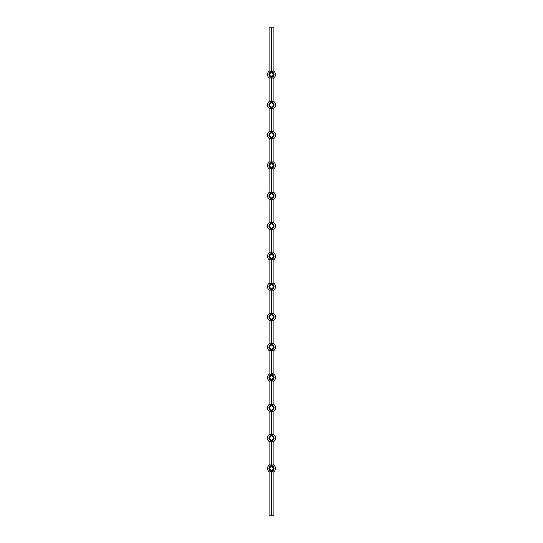 <?xml version="1.0" encoding="UTF-8"?>
<svg xmlns="http://www.w3.org/2000/svg" width="543" height="543" viewBox="0 0 543 543"><rect width="100%" height="100%" fill="white"/><g stroke="black" fill="none" stroke-linecap="round" stroke-linejoin="round"><path stroke-width="0.81" d="M271.805 131.711L271.5 132.587L272.966 131.399A4.032 4.032 0 0 1 272.966 138.906L273.916 138.377A4.032 4.032 0 0 0 273.916 131.929L273.916 108.077A4.032 4.032 0 0 0 273.916 101.629L273.916 77.778A4.032 4.032 0 0 0 273.916 71.33L272.966 70.8A4.032 4.032 0 0 1 272.966 78.307L273.916 77.778A4.032 4.032 0 0 0 273.916 71.33L273.916 27.15L269.084 27.15L269.084 71.33L270.034 70.8L271.5 71.988L271.5 27.15M272.966 78.307L271.5 77.12L270.034 78.307A4.032 4.032 0 0 1 270.034 70.8A4.032 4.032 0 0 0 270.034 78.307L269.084 77.778L269.084 101.629L270.034 101.1L271.5 102.288L271.5 77.12A2.566 2.566 0 0 0 274.066 74.554A2.566 2.566 0 0 0 271.5 71.988L272.966 70.8A4.032 4.032 0 0 1 272.966 78.307M271.5 102.288L272.966 101.1A4.032 4.032 0 0 1 272.966 108.607L273.916 108.077A4.032 4.032 0 0 0 273.916 101.629L272.966 101.1A4.032 4.032 0 0 1 272.966 108.607L271.5 107.419L270.034 108.607A4.032 4.032 0 0 1 270.034 101.1A4.032 4.032 0 0 0 270.034 108.607L269.084 108.077L269.084 131.929L270.034 131.399L271.5 132.587L271.5 107.419A2.566 2.566 0 0 0 274.066 104.853A2.566 2.566 0 0 0 271.5 102.288A2.566 2.566 0 0 0 268.934 104.853A2.566 2.566 0 0 0 271.5 107.419M271.5 515.85L271.5 471.012L270.034 472.2A4.032 4.032 0 0 1 270.034 464.693L271.5 465.88L272.966 464.693A4.032 4.032 0 0 1 272.966 472.2L273.916 471.67L273.916 515.85L269.084 515.85L269.084 471.67L270.034 472.2A4.032 4.032 0 0 1 270.034 464.693L269.084 465.222L269.084 441.371L270.034 441.9A4.032 4.032 0 0 1 270.034 434.393L269.084 434.923L269.084 411.071L270.034 411.601A4.032 4.032 0 0 1 270.034 404.094L269.084 404.623L269.084 380.772L270.034 381.301A4.032 4.032 0 0 1 270.034 373.794L269.084 374.324L269.084 350.473L270.034 351.002A4.032 4.032 0 0 1 270.034 343.495L269.084 344.024L269.084 320.173L270.034 320.703A4.032 4.032 0 0 1 270.034 313.196L269.084 313.725L269.084 289.874L270.034 290.403A4.032 4.032 0 0 1 270.034 282.896L269.084 283.426L269.084 259.574L270.034 260.104A4.032 4.032 0 0 1 270.034 252.597L269.084 253.126L269.084 229.275L270.034 229.804A4.032 4.032 0 0 1 270.034 222.297L269.084 222.827L269.084 198.976L270.034 199.505A4.032 4.032 0 0 1 270.034 191.998L271.5 193.186L272.966 191.998A4.032 4.032 0 0 1 272.966 199.505L273.916 198.976A4.032 4.032 0 0 0 273.916 192.527L273.916 168.676A4.032 4.032 0 0 0 273.916 162.228L273.916 138.377A4.032 4.032 0 0 0 273.916 131.929L272.484 131.325M272.966 131.399A4.032 4.032 0 0 1 272.966 138.906L271.5 137.718L270.034 138.906A4.032 4.032 0 0 1 270.034 131.399A4.032 4.032 0 0 0 270.034 138.906L269.084 138.377L269.084 162.228A4.032 4.032 0 0 0 269.084 168.676L270.034 169.206A4.032 4.032 0 0 1 270.034 161.699L269.084 162.228A4.032 4.032 0 0 0 269.084 168.676L269.084 192.527A4.032 4.032 0 0 0 269.084 198.976A4.032 4.032 0 0 1 269.084 192.527L270.034 191.998A4.032 4.032 0 0 0 270.034 199.505L271.5 198.317A2.566 2.566 0 0 0 274.066 195.751A2.566 2.566 0 0 0 271.5 193.186L271.5 168.018L270.034 169.206A4.032 4.032 0 0 1 270.034 161.699L271.5 162.886L271.5 137.718A2.566 2.566 0 0 0 274.066 135.153A2.566 2.566 0 0 0 271.5 132.587A2.566 2.566 0 0 0 268.934 135.153A2.566 2.566 0 0 0 271.5 137.718M271.5 162.886L272.966 161.699A4.032 4.032 0 0 1 272.966 169.206L273.916 168.676A4.032 4.032 0 0 0 273.916 162.228L272.966 161.699A4.032 4.032 0 0 1 272.966 169.206L271.5 168.018A2.566 2.566 0 0 0 274.066 165.452A2.566 2.566 0 0 0 271.5 162.886A2.566 2.566 0 0 0 268.934 165.452A2.566 2.566 0 0 0 271.5 168.018M271.805 374.107L271.5 374.982L272.966 373.794A4.032 4.032 0 0 1 272.966 381.301L273.916 380.772A4.032 4.032 0 0 0 273.916 374.324L273.916 350.473A4.032 4.032 0 0 0 273.916 344.024L273.916 320.173A4.032 4.032 0 0 0 273.916 313.725L272.966 313.196A4.032 4.032 0 0 1 272.966 320.703L271.5 319.515L270.034 320.703A4.032 4.032 0 0 1 270.034 313.196L271.5 314.383L272.966 313.196A4.032 4.032 0 0 1 272.966 320.703L273.916 320.173A4.032 4.032 0 0 0 273.916 313.725L273.916 289.874A4.032 4.032 0 0 0 273.916 283.426L273.916 259.574A4.032 4.032 0 0 0 273.916 253.126L272.966 252.597A4.032 4.032 0 0 1 272.966 260.104L271.5 258.916L270.034 260.104A4.032 4.032 0 0 1 270.034 252.597L271.5 253.785L272.966 252.597A4.032 4.032 0 0 1 272.966 260.104L273.916 259.574A4.032 4.032 0 0 0 273.916 253.126L273.916 229.275A4.032 4.032 0 0 0 273.916 222.827L273.916 198.976A4.032 4.032 0 0 0 273.916 192.527L272.966 191.998A4.032 4.032 0 0 1 272.966 199.505L271.5 198.317L271.5 223.485L272.966 222.297A4.032 4.032 0 0 1 272.966 229.804L273.916 229.275A4.032 4.032 0 0 0 273.916 222.827L272.966 222.297A4.032 4.032 0 0 1 272.966 229.804L271.5 228.617L270.034 229.804A4.032 4.032 0 0 1 270.034 222.297L271.5 223.485A2.566 2.566 0 0 0 268.934 226.051A2.566 2.566 0 0 0 271.5 228.617A2.566 2.566 0 0 0 274.066 226.051A2.566 2.566 0 0 0 271.5 223.485M271.5 471.012A2.566 2.566 0 0 0 274.066 468.446A2.566 2.566 0 0 0 271.5 465.88A2.566 2.566 0 0 0 268.934 468.446A2.566 2.566 0 0 0 271.5 471.012L272.966 472.2A4.032 4.032 0 0 0 272.966 464.693L273.916 465.222A4.032 4.032 0 0 1 273.916 471.67A4.032 4.032 0 0 0 273.916 465.222L273.916 441.371A4.032 4.032 0 0 0 273.916 434.923L272.966 434.393A4.032 4.032 0 0 1 272.966 441.9L271.5 440.712L270.034 441.9A4.032 4.032 0 0 1 270.034 434.393L271.5 435.581L272.966 434.393A4.032 4.032 0 0 1 272.966 441.9L273.916 441.371A4.032 4.032 0 0 0 273.916 434.923L273.916 411.071A4.032 4.032 0 0 0 273.916 404.623L273.916 380.772A4.032 4.032 0 0 0 273.916 374.324L272.966 373.794A4.032 4.032 0 0 1 272.966 381.301L271.5 380.114L270.034 381.301A4.032 4.032 0 0 1 270.034 373.794L271.5 374.982L271.5 349.814L270.034 351.002A4.032 4.032 0 0 1 270.034 343.495L271.5 344.683L271.5 319.515A2.566 2.566 0 0 0 274.066 316.949A2.566 2.566 0 0 0 271.5 314.383L271.5 289.215L270.034 290.403A4.032 4.032 0 0 1 270.034 282.896L271.5 284.084L271.5 258.916A2.566 2.566 0 0 0 274.066 256.35A2.566 2.566 0 0 0 271.5 253.785L271.5 228.617M271.5 284.084L272.966 282.896A4.032 4.032 0 0 1 272.966 290.403L273.916 289.874A4.032 4.032 0 0 0 273.916 283.426L272.966 282.896A4.032 4.032 0 0 1 272.966 290.403L271.5 289.215A2.566 2.566 0 0 0 274.066 286.65A2.566 2.566 0 0 0 271.5 284.084A2.566 2.566 0 0 0 268.934 286.65A2.566 2.566 0 0 0 271.5 289.215M271.5 344.683L272.966 343.495A4.032 4.032 0 0 1 272.966 351.002L273.916 350.473A4.032 4.032 0 0 0 273.916 344.024L272.966 343.495A4.032 4.032 0 0 1 272.966 351.002L271.5 349.814A2.566 2.566 0 0 0 274.066 347.248A2.566 2.566 0 0 0 271.5 344.683A2.566 2.566 0 0 0 268.934 347.248A2.566 2.566 0 0 0 271.5 349.814M272.966 373.794L272.484 373.72M271.5 465.88L271.5 440.712A2.566 2.566 0 0 0 274.066 438.147A2.566 2.566 0 0 0 271.5 435.581L271.5 410.413L270.034 411.601A4.032 4.032 0 0 1 270.034 404.094L271.5 405.282L271.5 380.114A2.566 2.566 0 0 0 274.066 377.548A2.566 2.566 0 0 0 271.5 374.982A2.566 2.566 0 0 0 268.934 377.548A2.566 2.566 0 0 0 271.5 380.114M271.5 405.282L272.966 404.094A4.032 4.032 0 0 1 272.966 411.601L273.916 411.071A4.032 4.032 0 0 0 273.916 404.623L272.966 404.094A4.032 4.032 0 0 1 272.966 411.601L271.5 410.413A2.566 2.566 0 0 0 274.066 407.847A2.566 2.566 0 0 0 271.5 405.282A2.566 2.566 0 0 0 268.934 407.847A2.566 2.566 0 0 0 271.5 410.413M273.916 468.446L271.5 466.03L269.084 468.446L271.5 470.862L273.916 468.446M273.916 438.147L271.5 435.73L269.084 438.147L271.5 440.563L273.916 438.147M273.916 407.847L271.5 405.431L269.084 407.847L271.5 410.264L273.916 407.847M273.916 377.548L271.5 375.132L269.084 377.548L271.5 379.964L273.916 377.548M273.916 347.248L271.5 344.832L269.084 347.248L271.5 349.665L273.916 347.248M273.916 316.949L271.5 314.533L269.084 316.949L271.5 319.365L273.916 316.949M273.916 286.65L271.5 284.233L269.084 286.65L271.5 289.066L273.916 286.65M273.916 256.35L271.5 253.934L269.084 256.35L271.5 258.767L273.916 256.35M273.916 226.051L271.5 223.635L269.084 226.051L271.5 228.467L273.916 226.051M273.916 195.751L271.5 193.335L269.084 195.751L271.5 198.168L273.916 195.751M273.916 165.452L271.5 163.036L269.084 165.452L271.5 167.868L273.916 165.452M273.916 135.153L271.5 132.736L269.084 135.153L271.5 137.569L273.916 135.153M273.916 104.853L271.5 102.437L269.084 104.853L271.5 107.27L273.916 104.853M273.916 74.554L271.5 72.138L269.084 74.554L271.5 76.97L273.916 74.554M269.084 374.324A4.032 4.032 0 0 0 269.084 380.772A4.032 4.032 0 0 1 269.084 374.324M269.084 344.024A4.032 4.032 0 0 0 269.084 350.473A4.032 4.032 0 0 1 269.084 344.024M269.084 313.725A4.032 4.032 0 0 0 269.084 320.173A4.032 4.032 0 0 1 269.084 313.725M269.084 283.426A4.032 4.032 0 0 0 269.084 289.874A4.032 4.032 0 0 1 269.084 283.426M269.084 253.126A4.032 4.032 0 0 0 269.084 259.574A4.032 4.032 0 0 1 269.084 253.126M269.084 222.827A4.032 4.032 0 0 0 269.084 229.275A4.032 4.032 0 0 1 269.084 222.827M271.5 435.581A2.566 2.566 0 0 0 268.934 438.147A2.566 2.566 0 0 0 271.5 440.712M271.5 314.383A2.566 2.566 0 0 0 268.934 316.949A2.566 2.566 0 0 0 271.5 319.515M271.5 253.785A2.566 2.566 0 0 0 268.934 256.35A2.566 2.566 0 0 0 271.5 258.916M271.5 193.186A2.566 2.566 0 0 0 268.934 195.751A2.566 2.566 0 0 0 271.5 198.317M271.5 71.988A2.566 2.566 0 0 0 268.934 74.554A2.566 2.566 0 0 0 271.5 77.12"/></g></svg>

